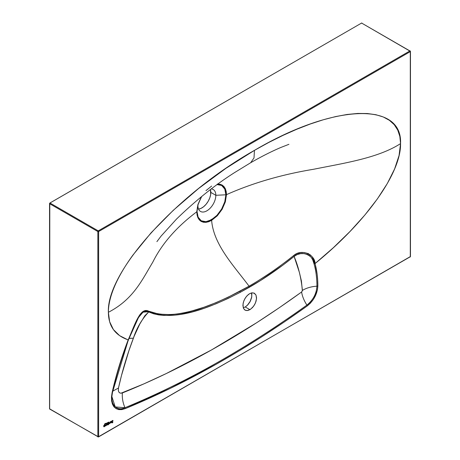 <?xml version="1.0" encoding="UTF-8"?>
<svg xmlns="http://www.w3.org/2000/svg" width="460" height="460" viewBox="0 0 460 460"><rect width="100%" height="100%" fill="white"/><g stroke="black" fill="none" stroke-linecap="round" stroke-linejoin="round"><path stroke-width="0.69" d="M106.68 425.103A0.891 0.512 120 0 0 107.105 425.046L107.14 425.069A0.891 0.512 -60 0 1 106.697 425.115A0.891 0.512 -60 0 1 106.513 424.706L106.754 423.827L106.697 425.115L107.726 424.287L107.49 423.539L106.754 423.993A0.891 0.512 -60 0 1 107.14 423.614A0.891 0.512 -60 0 1 107.588 423.574A0.891 0.512 -60 0 1 107.726 424.287A0.891 0.512 -60 0 1 107.14 425.069L107.105 425.046A0.891 0.512 120 0 0 107.68 424.281A0.891 0.512 120 0 0 107.565 423.562M107.14 423.861L107.105 423.838A0.586 0.339 120 0 0 106.829 424.839A0.586 0.339 -60 0 1 107.433 423.832A0.586 0.339 -60 0 1 106.846 424.85L107.059 423.919L107.433 423.832L107.525 424.304L106.76 424.787L107.14 423.861M108.692 422.079L106.668 423.194A38.485 22.224 -60 0 1 105.121 423.505A0.517 0.299 120 0 0 105.012 423.545L105.012 423.545A0.517 0.299 -60 0 1 105.121 423.505A38.485 22.224 -60 0 0 106.668 423.194A7.015 4.048 -60 0 0 108.692 422.079L108.709 422.067M105.461 423.924L105.42 423.901A1.455 0.839 120 0 0 105.271 423.976L105.305 423.999A1.455 0.839 -60 0 1 105.461 423.924A9.792 5.652 -60 0 1 106.093 423.694A12.943 7.469 120 0 0 106.536 423.551L108.75 422.119A3.939 2.277 -60 0 1 107.927 422.843L107.893 422.82A3.939 2.277 120 0 0 108.709 422.096L107.927 422.843A6.578 3.801 -60 0 1 106.536 423.551L106.496 423.528A6.578 3.801 120 0 0 107.893 422.82L106.536 423.551A12.943 7.469 -60 0 1 106.093 423.694L106.059 423.671A12.943 7.469 120 0 0 106.496 423.528A12.943 7.469 120 0 1 106.059 423.671A9.792 5.652 120 0 0 105.42 423.901L105.461 423.924A9.792 5.652 -60 0 1 106.093 423.694L106.059 423.671A9.792 5.652 -60 0 0 105.42 423.901A1.455 0.839 -60 0 0 105.271 423.976A1.455 0.839 120 0 0 104.823 424.35L105.305 423.999A1.455 0.839 -60 0 1 105.461 423.924M104.736 425.172L104.736 426.202L103.845 426.713L104.328 426.696A0.891 0.512 -60 0 1 103.885 426.736A0.891 0.512 -60 0 1 103.701 426.328L103.943 425.615A0.891 0.512 -60 0 1 104.328 425.241L103.701 425.592L103.885 426.736A0.891 0.512 120 0 0 104.288 426.673A0.891 0.512 120 0 0 104.863 425.902A0.891 0.512 120 0 0 104.754 425.184A0.891 0.512 -60 0 1 104.909 425.908A0.891 0.512 -60 0 1 104.328 426.696L104.955 425.603L104.328 425.241A0.891 0.512 -60 0 1 104.771 425.195M103.995 426.454L104.328 425.488L104.713 425.563L104.621 426.138L104.167 426.5L103.874 426.184L104.581 425.437A0.586 0.339 120 0 0 104.288 425.466L104.328 425.488A0.586 0.339 -60 0 1 104.328 426.443A0.586 0.339 -60 0 1 104.328 425.488L104.288 425.466A0.586 0.339 120 0 0 104.017 426.46M110.578 422.849A0.891 0.512 120 0 0 111.004 422.797L111.044 422.82A0.891 0.512 -60 0 1 110.595 422.861A0.891 0.512 -60 0 1 110.412 422.452L110.653 421.573L110.595 422.861L111.625 422.033L111.389 421.285L110.653 421.739A0.891 0.512 -60 0 1 111.044 421.366A0.891 0.512 -60 0 1 111.487 421.32A0.891 0.512 -60 0 1 111.625 422.033A0.891 0.512 -60 0 1 111.044 422.82L111.004 422.797A0.891 0.512 120 0 0 111.579 422.027A0.891 0.512 120 0 0 111.464 421.308M111.314 421.573A0.586 0.339 120 0 0 111.004 421.59L111.038 421.613A0.586 0.339 -60 0 1 111.038 422.567A0.586 0.339 -60 0 1 111.038 421.613L111.004 421.59A0.586 0.339 120 0 0 110.728 422.585M112.539 422.01A0.535 0.31 120 0 0 112.401 421.975A1.075 0.621 120 0 0 112.246 422.01L112.286 422.033A0.989 0.575 -60 0 1 111.964 422.027A0.862 0.5 -60 0 1 111.941 421.101A0.845 0.489 -60 0 1 112.361 420.595L111.803 421.527L112.286 422.033A1.075 0.621 -60 0 1 112.441 421.998L112.522 422.504L111.975 422.654L112.418 422.826L112.832 422.234L112.746 421.791L112.021 421.63L112.28 420.906A0.638 0.368 -60 0 1 112.522 420.75L112.481 420.728A0.638 0.368 120 0 0 112.384 420.773L112.424 420.796A0.638 0.368 -60 0 1 112.66 420.739L113.051 420.796L112.918 420.532L112.435 420.543A0.874 0.506 120 0 0 112.361 420.595A0.874 0.506 -60 0 1 112.435 420.543A0.874 0.506 -60 0 1 112.873 420.503A0.874 0.506 -60 0 1 113.051 420.796L113.01 420.773A0.874 0.506 120 0 0 112.855 420.492M251.545 292.922L253.92 293.031L255.967 295.004L256.536 298.557L255.501 302.853L253.673 306.136L250.579 309.247L247.29 310.569L245.042 310.115L243.507 308.384L244.576 309.798L246.094 310.511L247.928 310.466L249.912 309.666L245.237 306.969L243.259 307.769L243.507 308.384L242.914 305.63L243.369 302.277L244.789 298.839L246.962 295.832L249.556 293.716L248.227 294.641L245.801 297.252L243.967 300.535L243.012 303.997L243.265 307.774L245.237 306.969L247.21 305.48L250.441 301.012L251.631 297.545L251.827 294.296L251.534 292.922L249.556 293.716L252.178 292.819L254.432 293.273L255.967 295.004L256.553 297.758L256.099 301.11L254.679 304.549L252.511 307.556L249.912 309.666L245.237 306.969L247.831 304.853L250.004 301.852L251.781 296.688L251.528 292.911M198.547 209.116A12.673 7.314 120 0 0 210.829 192.412L215.832 195.299L225.871 194.793L224.779 201.785L221.651 209.007L216.959 215.332L214.256 217.839L208.639 221.076L205.948 221.691L203.441 221.593L201.256 220.783L198.122 217.172L197.305 214.521L197.03 211.445L197.909 205.649A12.673 7.314 120 0 0 206.868 210.818A12.673 7.314 120 0 0 215.832 195.299A12.673 7.314 -60 0 1 210.3 208.052A12.673 7.314 -60 0 1 200.531 211.445A12.673 7.314 -60 0 1 197.909 205.649A12.673 7.314 -60 0 1 197.921 205.183A12.673 7.314 120 0 0 197.909 205.649L198.116 204.487M97.853 436.672L98.635 436.672L97.853 436.672L98.245 436.897A0.552 0.316 -60 0 1 97.853 436.672A0.552 0.316 0 0 0 98.635 436.672L98.635 231.547L410.291 51.618L410.291 256.743L98.635 436.672L98.635 231.547L98.245 230.874L49.939 202.986L361.594 23.052L409.9 50.939L98.245 230.874L49.939 202.986A0.552 0.316 120 0 0 49.548 203.659L97.853 231.547L97.853 436.672L49.548 408.785L49.548 203.659L97.853 231.547A0.552 0.316 -60 0 1 98.245 230.874L97.853 231.547L98.635 231.547A0.552 0.316 180 0 1 97.853 231.547L97.853 436.672L49.548 408.785A0.552 0.316 120 0 0 49.663 409.038L49.789 203.101L361.594 23.052L409.9 50.939L98.245 230.874A0.552 0.316 60 0 1 98.635 231.547L410.291 51.618A0.552 0.316 -120 0 0 409.9 50.939A0.552 0.316 -60 0 1 410.291 51.163L409.9 50.939L410.291 51.618L409.9 50.939M107.726 424.505L108.261 424.827L108.261 422.959L107.726 424.505L108.261 422.959L108.261 424.827L108.221 422.981L108.261 424.827L107.726 424.505M104.955 423.597L104.351 424.908A5.543 3.203 120 0 0 104.863 424.373A1.455 0.839 -60 0 1 105.305 423.999L104.863 424.373A5.543 3.203 -60 0 1 104.351 424.908L104.316 424.885A5.543 3.203 120 0 0 104.823 424.35A5.543 3.203 120 0 1 104.316 424.885L104.316 424.885A2.087 1.202 -60 0 0 104.742 424.189A1.598 0.92 -60 0 0 104.903 423.7L104.955 423.597M105.104 425.575L105.409 425.954L105.972 425.684L106.381 424.039L105.932 425.466L105.363 425.58L105.317 424.655L105.277 425.402A0.598 0.345 120 0 0 105.42 425.644L105.317 425.425A0.598 0.345 -60 0 0 106.162 424.856L106.381 424.039L106.381 424.839A0.908 0.523 -60 0 1 105.955 425.701A0.908 0.523 -60 0 1 105.288 425.914A0.908 0.523 -60 0 1 105.104 425.575M108.479 424.695L108.715 424.338L108.479 424.695M108.485 424.292L108.721 422.694L108.485 424.292M110.216 422.625L109.998 421.952L109.946 422.953L109.382 423.47L108.939 422.562L109.336 423.74L110.147 422.924L109.998 421.952L109.998 422.648A0.592 0.345 -60 0 1 109.158 423.229L109.123 422.458L109.123 423.206A0.592 0.345 120 0 0 109.261 423.43L109.158 422.435L108.939 423.332A0.908 0.523 -60 0 0 109.123 423.7A0.908 0.523 -60 0 0 109.79 423.487A0.908 0.523 -60 0 0 110.216 422.625L110.216 422.625M138.126 318.182L141.743 313.162L143.807 311.765L145.251 311.368L147.493 311.529L153.64 313.8L158.7 314.904L163.99 315.433L175.099 315.077L180.803 314.306L192.378 311.834L204.136 308.28L216.056 303.784L228.114 298.436L240.206 292.341L260.67 280.427L283.049 265.04L294.107 256.415L299.397 272.441L301.415 281.014L302.364 290.823L301.616 291.985L279.203 307.774L256.709 322.702L211.531 349.933L166.399 373.491L143.894 383.876L120.934 393.237L119.692 392.886L118.795 391.931L118.335 390.471L118.479 388.01L121.457 375.63L128.915 350.687L134.061 336.415L139.777 324.058L144.837 315.744L148.73 311.938L148.919 311.288L148.453 311.086C139.921 306.808 134.176 326.583 128.185 339.865L137.396 318.941L139.84 314.755L142.502 311.846L143.917 311.006L146.895 310.649L158.844 314.128L169.55 314.594C175.875 314.381 183.465 313.122 192.314 310.816L203.998 307.228L215.855 302.714L227.844 297.367L249.055 286.183C234.376 266.386 213.578 244.961 211.629 220.369L217.304 215.797L222.134 209.288L225.36 201.848L226.481 194.649C252.684 182.988 281.773 174.524 313.754 169.24C344.373 163.07 378.08 158.108 400.551 143.606C401.183 172.994 366.269 221.984 315.031 263.597L313.622 259.336L312.035 256.64L310.253 254.869L307.93 253.5L304.319 252.54L300.535 252.58L296.878 253.604L293.664 255.536C288.805 259.595 281.405 265.104 271.469 272.05C261.142 278.95 253.673 283.659 249.055 286.183C234.376 266.386 213.578 244.961 211.629 220.369L208.736 221.714L205.959 222.341L203.383 222.243L201.129 221.409L199.272 219.874L197.903 217.695L197.064 214.964L196.776 211.795C176.588 226.924 161.92 243.719 152.777 262.183C142.082 279.858 133.492 299.322 108.376 312.294C108.502 326.151 115.103 335.346 128.185 339.865L119.042 366.43L115.299 379.592L112.096 392.673L111.481 396.922L111.59 400.815L112.43 404.156L113.959 406.812L116.104 408.658L118.766 409.601L121.825 409.601L125.131 408.67L170.516 388.269L216.131 364.268L238.93 350.974L261.723 336.823L284.498 321.81L307.222 305.957L310.391 303.174L313.225 299.632L315.508 295.596L317.411 289.967L317.854 285.953L317.67 279.979L317.141 274.258L315.031 263.597L333.345 247.716L350.054 231.437L364.815 215.084L377.315 198.996L387.326 183.5L394.617 168.912L399.056 155.526L400.551 143.606L399.843 136.413L397.733 130.094L394.254 124.717L389.43 120.33L383.295 116.989L375.923 114.718L367.385 113.528L357.759 113.442L347.139 114.465L335.616 116.581L323.322 119.761L310.368 123.981L296.867 129.214L282.963 135.395L268.778 142.462L254.46 150.357L225.963 168.302L198.559 188.537L173.305 210.289L151.162 232.72L133.003 254.966C127.656 262.303 123.153 269.376 119.496 276.178C115.834 282.98 113.068 289.432 111.188 295.533C109.313 301.628 108.376 307.217 108.376 312.294L109.647 321.747L113.419 329.584L119.629 335.662L128.144 339.969C121.359 357.673 116.012 375.245 112.096 392.673A1.38 0.535 12.6 0 0 112.47 392.414A1.38 0.535 12.6 0 0 112.47 392.374L127.903 341.274M308.154 253.454L308.717 253.983M198.122 204.453A1.104 0.345 -163.5 0 1 198.122 204.47A1.104 0.345 16.5 0 0 198.122 204.453L201.376 196.742L197.903 204.596L196.776 211.795L197.903 217.695L201.129 221.409L205.959 222.341L211.629 220.369L217.304 215.797L222.134 209.288L225.36 201.848A1.104 0.345 -163.5 0 1 224.779 201.785L225.871 194.793A1.104 0.638 0 0 0 226.481 194.649L225.36 188.749L226.199 191.481L226.481 194.649A1.104 0.638 180 0 1 225.871 194.793L224.779 189.066A1.104 0.834 -24.3 0 0 225.36 188.749L222.134 185.035L223.986 186.576L225.36 188.749A1.104 0.834 155.7 0 1 224.779 189.066L221.651 185.455A1.104 0.897 -60 0 0 222.134 185.035L217.304 184.103L219.88 184.201L222.134 185.035A1.104 0.897 120 0 1 221.651 185.455L216.959 184.546L219.466 184.65L221.651 185.455L224.779 189.066L225.601 191.716L225.871 194.793L215.832 195.299A12.673 7.314 120 0 0 211.324 188.922A12.673 7.314 -60 0 1 213.204 189.497A12.673 7.314 -60 0 1 215.832 195.299L210.829 192.412A12.673 7.314 120 0 0 210.433 189.6L210.657 194.534L209.771 197.903L208.208 201.244L206.091 204.274L203.619 206.724L200.991 208.391L198.444 209.127M201.256 197.231L198.122 204.47L197.369 207.661L197.03 211.445L198.122 217.172A1.104 0.828 155.7 0 1 197.903 217.695A1.104 0.828 -24.3 0 0 198.122 217.172L201.256 220.783A1.104 0.897 120 0 1 201.129 221.409A1.104 0.897 -60 0 0 201.256 220.783L205.948 221.691A1.104 0.828 84.3 0 1 205.959 222.341A1.104 0.828 -95.7 0 0 205.948 221.691L211.45 219.771A1.104 0.638 60 0 1 211.629 220.369A1.104 0.638 -120 0 0 211.45 219.771L216.959 215.332A1.104 0.345 43.5 0 1 217.304 215.797A1.104 0.345 -136.5 0 0 216.959 215.332L221.651 209.007L222.134 209.288L221.651 209.007L224.779 201.785A1.104 0.345 16.5 0 0 225.36 201.848L226.481 194.649C252.684 182.988 281.773 174.524 313.754 169.24C344.373 163.07 378.08 158.108 400.551 143.606C402.552 100.987 332.528 104.224 254.46 150.357C176.398 194.361 106.375 271.986 108.376 312.294C133.492 299.322 142.082 279.858 152.777 262.183C161.92 243.719 176.588 226.924 196.776 211.795A1.104 0.638 0 0 0 197.03 211.445A1.104 0.638 180 0 1 196.776 211.795L197.903 204.596A1.104 0.345 16.5 0 0 198.122 204.47A1.104 0.345 -163.5 0 1 197.903 204.596L201.716 196.466M197.305 208.052L197.645 206.275M288.932 144.313L280.979 147.413C271.498 151.449 261.401 156.549 250.689 162.719L254.006 157.912L254.46 150.357L254.006 157.912L250.689 162.719L234.882 172.396C215.263 184.788 195.799 200.359 176.49 219.104L161.069 236.112L156.894 241.649M129.076 338.313L133.365 338.215C127.092 354.896 122.13 371.49 118.479 388.01L112.752 391.161L118.479 388.01C117.95 392.075 119.255 393.72 122.389 392.943C182.12 368.903 241.862 335.248 301.616 291.985L302.404 290.398C301.133 277.84 298.367 266.512 294.107 256.415L297.16 254.587L300.61 253.638L304.186 253.609L307.579 254.518L309.724 255.806L311.357 257.496L312.783 260.026L314.088 264.023C315.962 270.727 316.911 278.11 316.946 286.183C311.299 286.568 306.452 287.971 302.404 290.398C306.452 287.971 311.299 286.568 316.946 286.183C316.503 290.927 315.548 294.4 314.082 296.608C311.938 300.438 309.54 303.272 306.895 305.106C303.991 300.558 302.231 296.183 301.616 291.985C302.231 296.183 303.991 300.558 306.895 305.106C246.802 348.26 186.156 382.461 124.965 407.715C122.826 402.69 121.963 397.768 122.389 392.943C121.963 397.768 122.826 402.69 124.965 407.715C120.917 409.567 117.346 408.974 114.252 405.927L112.637 402.96L111.987 400.171L111.872 396.526L112.47 392.414A1.38 0.535 -167.4 0 1 112.096 392.673C110.291 406.122 114.638 411.453 125.131 408.67L124.965 407.715L115.23 406.933L111.872 396.549L112.217 393.656M128.489 339.739L138.517 317.486L143.066 312.15L148.264 311.765A1.38 1.127 -67.5 0 0 148.453 311.086A1.38 1.127 112.5 0 1 148.264 311.765L148.73 311.938C141.847 319.228 136.724 327.986 133.365 338.215L128.84 338.416M148.73 311.938L148.85 311.995A1.38 1.11 -64.5 0 0 149.034 311.345L148.73 311.938M149.034 311.345A1.38 1.11 115.5 0 1 148.85 311.995C174.639 321.902 208.391 308.631 240.206 292.341A1.38 0.822 -118.1 0 0 239.878 291.283C208.196 307.516 174.719 320.884 149.034 311.345M239.878 291.283A1.38 0.822 61.9 0 1 240.206 292.341L249.412 287.23A1.38 0.793 -120 0 0 249.055 286.183L239.878 291.283M112.47 392.374A1.38 0.535 -167.4 0 1 112.47 392.414C116.374 375.032 121.699 357.529 128.455 339.9L130.795 334.15C132.917 328.888 135.533 323.265 138.638 317.285M249.055 286.183A1.38 0.793 60 0 1 249.412 287.23C264.483 278.576 279.381 268.306 294.107 256.415L293.664 255.536C278.944 267.346 264.075 277.558 249.055 286.183M124.965 407.715L125.131 408.67C185.742 383.721 246.445 349.485 307.222 305.957L306.895 305.106C246.221 348.594 185.581 382.795 124.965 407.715M315.031 263.597C315.347 255.421 302.295 248.038 293.664 255.536L294.107 256.415C302.392 249.337 314.433 256.37 314.088 264.023L315.031 263.597L314.088 264.023C315.962 270.727 316.911 278.11 316.946 286.183C316.463 293.762 313.11 300.07 306.895 305.106L307.222 305.957C313.789 300.644 317.331 293.974 317.854 285.953L316.946 286.183L317.854 285.953C317.843 277.817 316.9 270.365 315.031 263.597M211.629 186.076L205.959 190.647M361.985 23.276A0.552 0.316 120 0 0 361.594 23.052L410.452 51.393A0.552 0.316 180 0 1 410.291 51.618L410.291 51.163A0.552 0.316 180 0 1 410.452 51.393L410.452 256.519A0.552 0.316 0 0 0 410.291 256.295L410.291 256.743L98.635 436.672A0.552 0.316 60 0 1 98.245 436.897L98.635 436.672M410.291 51.618L410.291 256.743L409.9 256.967A0.552 0.316 -120 0 0 410.291 256.743A0.552 0.316 0 0 0 410.452 256.519L98.52 436.925L49.663 409.038M410.291 256.743L409.9 256.967M111.964 422.027L111.964 422.027A0.989 0.575 120 0 0 112.246 422.01L112.286 422.033A1.075 0.621 -60 0 1 112.441 421.998L112.441 421.998A0.535 0.31 -60 0 1 112.596 422.05L112.234 422.602M112.838 420.48L112.832 420.923A0.621 0.356 -60 0 0 112.66 420.739A0.621 0.356 120 0 0 112.62 420.716L112.62 420.716A0.552 0.316 120 0 0 112.481 420.728L112.522 420.75A0.552 0.316 -60 0 1 112.66 420.739L112.717 420.762M112.28 420.906A0.638 0.368 -60 0 1 112.424 420.796L112.384 420.773A0.638 0.368 120 0 0 112.24 420.883L112.24 420.883A0.546 0.316 120 0 0 112.102 421.072L112.136 421.095A0.546 0.316 -60 0 1 112.28 420.906M112.257 422.613L111.975 422.654A0.632 0.368 -60 0 0 112.418 422.826L112.418 422.826A0.632 0.368 -60 0 0 112.815 421.872L112.815 421.872A0.765 0.443 -60 0 0 112.717 421.768A0.765 0.443 -60 0 0 112.43 421.762A0.937 0.54 -60 0 1 112.159 421.791L112.159 421.791A0.598 0.345 -60 0 1 112.131 421.774L111.987 421.607A0.598 0.345 120 0 0 112.113 421.762A0.598 0.345 -60 0 1 112.021 421.63L112.044 421.314A0.644 0.374 -60 0 1 112.136 421.095L112.102 421.072A0.644 0.374 120 0 0 111.987 421.607L112.021 421.63A0.586 0.339 -60 0 1 112.044 421.314L112.24 420.883A0.638 0.368 -60 0 1 112.62 420.716L112.729 420.779M112.775 421.849A0.765 0.443 120 0 0 112.694 421.757L112.775 421.849A0.632 0.368 120 0 1 112.378 422.803L112.775 421.849M112.079 422.843A0.632 0.368 120 0 0 112.378 422.803L112.062 422.832M111.924 422.004L112.246 422.01A1.075 0.621 -60 0 1 112.401 421.975L112.516 421.998M110.555 422.838L111.446 422.326L111.487 421.32M110.774 422.602L110.71 421.9L111.423 421.688L111.038 422.567L110.659 422.13L111.331 421.584M110.176 421.849L110.176 422.602L110.176 421.849M109.106 423.689A0.908 0.523 120 0 0 109.767 423.453A0.908 0.523 120 0 0 110.176 422.602L109.762 423.459L109.095 423.683M106.346 424.062L106.381 424.839L106.346 424.062M105.271 425.902A0.908 0.523 120 0 0 105.932 425.667A0.908 0.523 120 0 0 106.346 424.816L105.932 425.667L105.248 425.891M107.416 423.821A0.586 0.339 120 0 0 107.105 423.838L107.433 423.832M106.657 425.092L107.548 424.574L107.548 423.551"/></g></svg>
